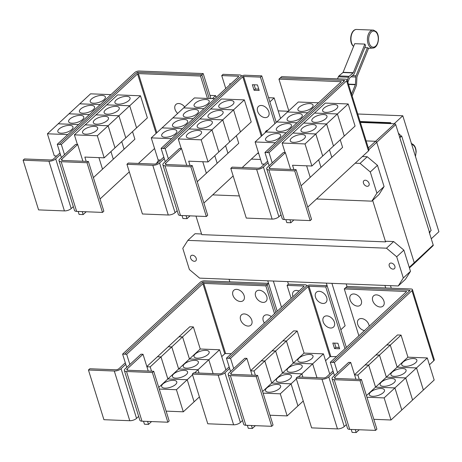 <?xml version="1.0" encoding="UTF-8"?>
<svg xmlns="http://www.w3.org/2000/svg" width="462" height="462" viewBox="0 0 462 462"><rect width="100%" height="100%" fill="white"/><g stroke="black" fill="none" stroke-linecap="round" stroke-linejoin="round"><path stroke-width="0.69" d="M347.274 80.33L348.539 77.218A2.535 1.513 -87.7 0 1 349.139 76.328L353.135 72.915A0.635 0.375 92.3 0 0 353.286 72.696L364.888 44.092A9.321 5.55 92.3 0 0 365.609 45.634L354.215 73.718A2.535 1.513 -87.7 0 1 353.615 74.607L349.618 78.014A0.635 0.375 92.3 0 0 349.468 78.24L347.857 82.207M364.888 44.092L354.701 43.688L343.099 72.297A0.635 0.375 -87.7 0 1 342.948 72.517L338.952 75.93A2.535 1.513 92.3 0 0 338.351 76.813L337.526 78.852M364.766 47.701L367.469 47.678A9.321 5.55 92.3 0 0 368.607 48.181L357.005 76.79A0.635 0.375 92.3 0 0 356.935 77.102L356.554 84.488A2.535 1.513 -87.7 0 1 356.289 85.741L352.142 95.963M351.559 94.086L355.359 84.719A0.635 0.375 92.3 0 0 355.422 84.407L355.809 77.015A2.535 1.513 -87.7 0 1 356.075 75.768L367.469 47.678M346.361 424.595L344.242 426.559A5.076 2.091 162.7 0 1 337.468 428.898L311.619 427.876L296.142 378.187L297.493 376.94L323.342 377.956A2.535 1.045 -17.3 0 0 326.726 376.79L333.004 370.974M330.301 362.289L332.34 362.37L408.581 291.793A3.17 1.305 -17.3 0 0 409.061 290.748A3.17 1.305 -17.3 0 0 407.721 290.13L345.634 287.687L344.288 288.935L406.641 291.505L330.301 362.289L333.483 372.499L328.765 376.871A5.076 2.091 162.7 0 1 321.991 379.204L296.142 378.187M364.518 330.613A6.982 4.816 47.2 0 1 357.721 324.393A6.982 4.816 47.2 0 1 361.428 318.543A6.982 4.816 47.2 0 1 368.924 324.838A6.982 4.816 47.2 0 1 369.213 326.27M350.069 299.826A6.982 4.816 47.2 0 1 353.776 293.971A6.982 4.816 47.2 0 1 361.272 300.265A6.982 4.816 47.2 0 1 357.559 306.121A6.982 4.816 47.2 0 1 350.069 299.826M372.73 300.716A6.982 4.816 47.2 0 1 376.443 294.866A6.982 4.816 47.2 0 1 383.934 301.16A6.982 4.816 47.2 0 1 380.226 307.011A6.982 4.816 47.2 0 1 372.73 300.716M143.018 354.267L140.979 354.187L125.138 368.849A5.076 2.091 -17.3 0 0 124.37 370.518A5.076 2.091 -17.3 0 0 126.519 371.506L152.368 372.522L167.845 422.216L169.19 420.969L153.713 371.275L127.864 370.258A2.535 1.045 162.7 0 1 126.79 369.767A2.535 1.045 162.7 0 1 127.177 368.93L143.018 354.267L148.25 371.061M152.368 372.522L153.713 371.275M124.37 370.518L139.847 420.212A5.076 2.091 -17.3 0 0 141.996 421.194L167.845 422.216M195.23 354.013A7.929 3.263 162.7 0 1 203.326 350.519A7.929 3.263 162.7 0 1 209.171 351.905A7.929 3.263 162.7 0 1 207.964 354.516A7.929 3.263 162.7 0 1 199.867 358.004A7.929 3.263 162.7 0 1 194.023 356.624A7.929 3.263 162.7 0 1 195.23 354.013M219.594 349.769L208.812 359.754L189.455 358.991L182.577 336.908L193.364 326.923L200.242 349.006L219.594 349.769L225.872 369.923M200.242 349.006L189.455 358.991L208.801 359.759L198.013 369.744L178.661 368.982L171.783 346.898L182.571 336.913L189.449 358.997L178.661 368.982L198.007 369.75L194.618 372.886M208.801 359.759L213.115 373.614L208.812 359.754M184.436 364.004A7.929 3.263 162.7 0 1 192.533 360.51A7.929 3.263 162.7 0 1 198.377 361.896A7.929 3.263 162.7 0 1 197.17 364.506A7.929 3.263 162.7 0 1 189.073 368A7.929 3.263 162.7 0 1 183.229 366.614A7.929 3.263 162.7 0 1 184.436 364.004M198.007 369.75L199.035 373.059L198.013 369.744M173.643 373.995A7.929 3.263 162.7 0 1 181.739 370.507A7.929 3.263 162.7 0 1 187.584 371.887A7.929 3.263 162.7 0 1 186.377 374.497A7.929 3.263 162.7 0 1 178.28 377.991A7.929 3.263 162.7 0 1 172.436 376.605A7.929 3.263 162.7 0 1 173.643 373.995M192.521 374.826L187.22 379.735L167.868 378.973L160.99 356.889L171.772 346.904L178.655 368.988L167.868 378.973M199.399 396.91L194.098 401.819L187.22 379.735L176.426 389.726L159.251 389.05M162.849 383.991A7.929 3.263 162.7 0 1 170.946 380.497A7.929 3.263 162.7 0 1 176.784 381.883A7.929 3.263 162.7 0 1 175.583 384.488A7.929 3.263 162.7 0 1 167.487 387.982A7.929 3.263 162.7 0 1 161.642 386.596A7.929 3.263 162.7 0 1 162.849 383.991M151.536 371.188L150.196 366.88L160.978 356.895L167.856 378.979L187.214 379.741L194.092 401.83L183.304 411.815L176.426 389.726M167.856 378.979L158.743 387.422M240.575 319.779A6.982 4.816 47.2 0 1 244.288 313.929A6.982 4.816 47.2 0 1 251.784 320.224A6.982 4.816 47.2 0 1 248.071 326.074A6.982 4.816 47.2 0 1 240.575 319.779M264.42 323.053A6.982 4.816 47.2 0 1 263.242 320.674A6.982 4.816 47.2 0 1 264.899 315.223A6.982 4.816 47.2 0 1 271.338 316.649M232.923 295.212A6.982 4.816 47.2 0 1 236.636 289.356A6.982 4.816 47.2 0 1 244.127 295.651A6.982 4.816 47.2 0 1 240.419 301.507A6.982 4.816 47.2 0 1 232.923 295.212M255.59 296.102A6.982 4.816 47.2 0 1 259.298 290.252A6.982 4.816 47.2 0 1 266.793 296.546A6.982 4.816 47.2 0 1 263.086 302.396A6.982 4.816 47.2 0 1 255.59 296.102M408.038 290.159L409.933 290.558L332.34 362.381L334.378 362.462L337.555 372.661L332.836 377.032A5.076 2.091 -17.3 0 0 332.068 378.701A5.076 2.091 -17.3 0 0 334.217 379.689L360.065 380.705L375.542 430.393L376.888 429.146L361.411 379.458L335.562 378.436A2.535 1.045 162.7 0 1 334.488 377.945A2.535 1.045 162.7 0 1 334.875 377.108L350.716 362.445L355.948 379.238M360.065 380.705L361.411 379.458M332.068 378.701L347.545 428.389A5.076 2.091 -17.3 0 0 349.694 429.377L375.542 430.393M402.928 362.191A7.929 3.263 162.7 0 1 411.024 358.703A7.929 3.263 162.7 0 1 416.868 360.083A7.929 3.263 162.7 0 1 415.661 362.693A7.929 3.263 162.7 0 1 407.565 366.187A7.929 3.263 162.7 0 1 401.721 364.801A7.929 3.263 162.7 0 1 402.928 362.191M427.292 357.946L416.51 367.931L397.153 367.169L390.274 345.085L401.062 335.1L407.94 357.184L427.292 357.946L434.17 380.035L423.388 390.015L416.51 367.931M407.94 357.184L397.153 367.169L416.499 367.943L405.711 377.922L386.359 377.159L379.481 355.076L390.269 345.091L397.147 367.18L386.359 377.159L405.705 377.933L394.918 387.918L375.566 387.156L368.688 365.067L379.469 355.087L386.353 377.171L375.566 387.156M392.134 372.187A7.929 3.263 162.7 0 1 400.231 368.693A7.929 3.263 162.7 0 1 406.075 370.079A7.929 3.263 162.7 0 1 404.868 372.684A7.929 3.263 162.7 0 1 396.771 376.178A7.929 3.263 162.7 0 1 390.927 374.792A7.929 3.263 162.7 0 1 392.134 372.187M416.499 367.943L423.377 390.026L412.589 400.011L405.711 377.922M381.341 382.178A7.929 3.263 162.7 0 1 389.437 378.684A7.929 3.263 162.7 0 1 395.281 380.07A7.929 3.263 162.7 0 1 394.074 382.68A7.929 3.263 162.7 0 1 385.978 386.168A7.929 3.263 162.7 0 1 380.134 384.788A7.929 3.263 162.7 0 1 381.341 382.178M405.705 377.933L412.583 400.017L401.796 410.002L394.918 387.918M370.547 392.169A7.929 3.263 162.7 0 1 378.644 388.675A7.929 3.263 162.7 0 1 384.482 390.061A7.929 3.263 162.7 0 1 383.281 392.671A7.929 3.263 162.7 0 1 375.184 396.165A7.929 3.263 162.7 0 1 369.34 394.779A7.929 3.263 162.7 0 1 370.547 392.169M359.234 379.371L357.894 375.063L368.676 365.078L375.554 387.162L394.912 387.924L384.124 397.909L366.949 397.233M375.554 387.162L366.441 395.599M394.912 387.924L401.79 410.008L391.002 419.993L384.124 397.909M344.288 288.935L358.887 335.822M242.51 420.507L240.39 422.47A5.076 2.091 162.7 0 1 233.622 424.803L207.773 423.787L192.296 374.099L193.642 372.851L219.49 373.868A2.535 1.045 -17.3 0 0 222.875 372.701L229.158 366.886M344.998 348.683L325.762 286.919L308.968 286.255L308.119 286.55L230.532 358.373L228.494 358.293L306.087 286.469A3.17 1.305 -17.3 0 0 306.56 285.412A3.17 1.305 -17.3 0 0 305.22 284.794L288.427 284.136L287.075 285.383L303.869 286.042L304.042 286.376L226.449 358.194L229.631 368.41L224.913 372.782A5.076 2.091 162.7 0 1 218.145 375.115L192.296 374.099M246.87 358.356L244.831 358.275L228.99 372.938A5.076 2.091 -17.3 0 0 228.216 374.607A5.076 2.091 -17.3 0 0 230.365 375.594L256.214 376.617L271.691 426.305L273.042 425.057L257.565 375.363L231.716 374.347A2.535 1.045 162.7 0 1 230.642 373.856A2.535 1.045 162.7 0 1 231.029 373.019L246.87 358.356L252.096 375.15M256.214 376.617L257.565 375.363M228.216 374.607L243.693 424.301A5.076 2.091 -17.3 0 0 245.842 425.288L271.691 426.305M299.081 358.102A7.929 3.263 162.7 0 1 307.178 354.608A7.929 3.263 162.7 0 1 313.017 355.994A7.929 3.263 162.7 0 1 311.81 358.604A7.929 3.263 162.7 0 1 303.719 362.098A7.929 3.263 162.7 0 1 297.874 360.712A7.929 3.263 162.7 0 1 299.081 358.102M323.446 353.857L312.659 363.842L293.306 363.08L286.428 340.996L297.21 331.011L304.088 353.095L323.446 353.857L329.724 374.018M304.088 353.095L293.306 363.08M316.978 377.708L312.659 363.842L301.865 373.833L282.513 373.071L275.629 350.987L286.417 341.002L293.295 363.086L312.653 363.848L316.967 377.708M288.288 368.093A7.929 3.263 162.7 0 1 296.379 364.605A7.929 3.263 162.7 0 1 302.223 365.985A7.929 3.263 162.7 0 1 301.016 368.595A7.929 3.263 162.7 0 1 292.92 372.089A7.929 3.263 162.7 0 1 287.081 370.703A7.929 3.263 162.7 0 1 288.288 368.093M293.295 363.086L282.513 373.071M282.501 373.082L271.714 383.062L264.836 360.978L275.623 350.993L282.501 373.082L301.853 373.845L302.887 377.154L301.865 373.833L298.469 376.975M277.489 378.089A7.929 3.263 162.7 0 1 285.585 374.595A7.929 3.263 162.7 0 1 291.43 375.981A7.929 3.263 162.7 0 1 290.223 378.586A7.929 3.263 162.7 0 1 282.126 382.08A7.929 3.263 162.7 0 1 276.288 380.694A7.929 3.263 162.7 0 1 277.489 378.089M296.373 378.915L291.072 383.824L271.714 383.062M303.251 401.004L297.95 405.913L291.072 383.824L280.278 393.82L263.097 393.139M266.695 388.08A7.929 3.263 162.7 0 1 274.792 384.586A7.929 3.263 162.7 0 1 280.636 385.972A7.929 3.263 162.7 0 1 279.429 388.582A7.929 3.263 162.7 0 1 271.333 392.071A7.929 3.263 162.7 0 1 265.488 390.69A7.929 3.263 162.7 0 1 266.695 388.08M255.388 375.283L254.042 370.969L264.83 360.989L271.708 383.073L291.06 383.835L297.938 405.919L287.156 415.904L280.278 393.82M271.708 383.073L262.589 391.51M146.841 366.545L157.421 356.751L160.978 356.895L157.421 356.751L168.208 346.766L171.772 346.904L168.22 346.754L179.002 336.775L182.571 336.913L179.013 336.763L189.795 326.778L193.364 326.923M166.129 411.134L183.304 411.815M150.196 366.88L146.91 366.753M138.664 416.418L136.544 418.381A5.076 2.091 162.7 0 1 129.77 420.715L103.921 419.698L88.444 370.004L89.795 368.757L115.644 369.779A2.535 1.045 -17.3 0 0 119.029 368.607L125.306 362.797M126.732 367.371L125.785 364.322L121.067 368.688A5.076 2.091 162.7 0 1 114.293 371.026L88.444 370.004M265.852 285.845L203.765 283.402L202.922 283.691L126.675 354.267L124.642 354.187L200.883 283.61A3.17 1.305 162.7 0 1 205.116 282.155L267.198 284.598L265.852 285.845L274.526 313.698M231.266 353.742L225.606 353.522L224.757 353.811L221.731 356.618M350.716 362.445L348.677 362.364L337.555 372.661M354.539 374.722L365.113 364.94L368.676 365.078L365.119 364.928L375.906 354.943L379.469 355.087L375.918 354.937L386.7 344.952L390.269 345.091L386.711 344.947L397.493 334.962L401.062 335.1M373.827 419.317L391.002 419.993M357.894 375.063L354.608 374.93M333.483 372.499L334.43 375.554M351.218 429.435L352.142 432.409L354.175 432.484M292.966 296.627A6.982 4.816 47.2 0 1 292.844 296.269A6.982 4.816 47.2 0 1 299.006 291.037M286.428 340.996L282.86 340.852L293.647 330.873L297.21 331.011M275.629 350.987L272.066 350.849L282.86 340.852M282.854 340.864L286.417 341.002M264.836 360.978L261.273 360.839L272.066 350.849L275.623 350.993M250.693 370.634L261.261 360.845L264.83 360.989M269.975 415.228L287.156 415.904M254.042 370.969L250.756 370.842M229.631 368.41L230.584 371.465M323.163 321.731A6.982 4.816 47.2 0 1 326.871 315.881A6.982 4.816 47.2 0 1 334.367 322.176A6.982 4.816 47.2 0 1 330.653 328.026A6.982 4.816 47.2 0 1 323.163 321.731M315.506 297.164A6.982 4.816 47.2 0 1 319.219 291.308A6.982 4.816 47.2 0 1 326.715 297.603A6.982 4.816 47.2 0 1 323.002 303.459A6.982 4.816 47.2 0 1 315.506 297.164M334.54 348.573L332.819 343.052L337.913 343.254L339.634 348.775L334.54 348.573L335.886 347.326L339.224 347.459M334.58 343.122L335.886 347.326M151.553 421.575L148.516 424.387L147.592 421.419M129.857 364.483L126.675 354.267M148.516 424.387L144.439 424.214L143.52 421.257M275.872 312.451L267.198 284.598L268.538 283.362L277.212 311.209M355.29 429.596L356.208 432.553L359.234 429.752M429.423 364.784L433.801 360.73A3.17 1.305 -17.3 0 0 434.286 359.684L412.451 289.593A3.17 1.305 -17.3 0 0 411.111 288.981L346.997 286.452L345.663 287.687M334.378 362.462L411.971 290.638A3.17 1.305 -17.3 0 0 412.451 289.593M354.175 432.472L356.208 432.553M247.366 425.346L248.29 428.314L250.34 428.384M287.075 285.383L291.112 298.342M255.388 425.664L252.362 428.465L251.444 425.508M336.475 356.572L329.955 356.641L325.571 360.695M233.708 368.572L230.532 358.373M252.362 428.465L250.323 428.384M226.449 358.194L228.494 358.293L306.081 286.457A3.17 1.305 162.7 0 1 310.314 285.008L327.108 285.672L325.762 286.919M346.35 347.436L327.108 285.672M204.77 282.155L203.084 282.086L201.103 283.425M125.785 364.322L122.609 354.123L124.642 354.187M122.609 354.123L200.196 282.299A3.17 1.305 162.7 0 1 204.429 280.838L268.538 283.362M281.012 214.79L278.892 216.753A5.076 2.091 162.7 0 1 272.124 219.092L246.275 218.076L230.798 168.382L232.143 167.134L257.992 168.151A2.535 1.045 -17.3 0 0 261.377 166.984L267.66 161.169M264.951 152.483L266.99 152.564L343.231 81.988A3.17 1.305 -17.3 0 0 343.716 80.942A3.17 1.305 -17.3 0 0 342.371 80.33L280.29 77.882L278.938 79.129L341.291 81.699L264.951 152.483L268.133 162.699L263.415 167.065A5.076 2.091 162.7 0 1 256.647 169.398L230.798 168.382M299.122 107.248A7.929 3.263 162.7 0 1 307.218 103.754A7.929 3.263 162.7 0 1 313.063 105.14A7.929 3.263 162.7 0 1 311.856 107.75A7.929 3.263 162.7 0 1 303.759 111.238A7.929 3.263 162.7 0 1 297.915 109.858A7.929 3.263 162.7 0 1 299.122 107.248M318.618 102.812L298.279 102.01L287.491 111.995L276.698 121.991L297.037 122.788M288.328 117.238A7.929 3.263 162.7 0 1 296.425 113.744A7.929 3.263 162.7 0 1 302.269 115.13A7.929 3.263 162.7 0 1 301.062 117.741A7.929 3.263 162.7 0 1 292.966 121.235A7.929 3.263 162.7 0 1 287.121 119.849A7.929 3.263 162.7 0 1 288.328 117.238M277.535 127.229A7.929 3.263 162.7 0 1 285.632 123.741A7.929 3.263 162.7 0 1 291.47 125.121A7.929 3.263 162.7 0 1 290.269 127.731A7.929 3.263 162.7 0 1 282.172 131.225A7.929 3.263 162.7 0 1 276.328 129.839A7.929 3.263 162.7 0 1 277.535 127.229M286.244 132.779L265.904 131.976L276.686 121.991L297.026 122.794M266.741 137.22A7.929 3.263 162.7 0 1 274.838 133.732A7.929 3.263 162.7 0 1 280.677 135.112A7.929 3.263 162.7 0 1 279.475 137.722A7.929 3.263 162.7 0 1 271.379 141.216A7.929 3.263 162.7 0 1 265.535 139.83A7.929 3.263 162.7 0 1 266.741 137.22M286.232 132.785L265.893 131.988L255.111 141.967L261.989 164.056L264.443 164.149M77.674 144.462L75.635 144.381L59.794 159.043A5.076 2.091 -17.3 0 0 59.021 160.712A5.076 2.091 -17.3 0 0 61.169 161.7L87.018 162.722L102.495 212.41L103.846 211.163L88.369 161.469L62.52 160.453A2.535 1.045 162.7 0 1 61.446 159.962A2.535 1.045 162.7 0 1 61.833 159.124L77.674 144.462L82.906 161.255M87.018 162.722L88.369 161.469M59.021 160.712L74.498 210.406A5.076 2.091 -17.3 0 0 76.646 211.394L102.495 212.41M128.858 100.543A7.929 3.263 162.7 0 1 120.761 104.031A7.929 3.263 162.7 0 1 114.922 102.651A7.929 3.263 162.7 0 1 116.129 100.04A7.929 3.263 162.7 0 1 124.22 96.546A7.929 3.263 162.7 0 1 130.065 97.932A7.929 3.263 162.7 0 1 128.858 100.543M114.986 147.846L147.372 117.879L140.494 95.796L129.707 105.781L106.786 104.874L117.573 94.889L140.494 95.796M114.998 147.846L108.12 125.762L118.901 115.777L125.78 137.861L118.913 115.771L129.695 105.786L136.573 127.87L129.707 105.781M132.53 131.612L134.892 139.201L124.111 149.186L121.749 141.597L124.099 149.191L113.317 159.176L110.949 151.588L113.305 159.188L102.518 169.167L98.926 157.629L102.512 169.179L93.393 177.616M118.064 110.534A7.929 3.263 162.7 0 1 109.968 114.027A7.929 3.263 162.7 0 1 104.129 112.641A7.929 3.263 162.7 0 1 105.33 110.031A7.929 3.263 162.7 0 1 113.427 106.537A7.929 3.263 162.7 0 1 119.271 107.923A7.929 3.263 162.7 0 1 118.064 110.534M107.271 120.524A7.929 3.263 162.7 0 1 99.174 124.018A7.929 3.263 162.7 0 1 93.33 122.632A7.929 3.263 162.7 0 1 94.537 120.022A7.929 3.263 162.7 0 1 102.633 116.534A7.929 3.263 162.7 0 1 108.478 117.914A7.929 3.263 162.7 0 1 107.271 120.524M96.477 130.515A7.929 3.263 162.7 0 1 88.381 134.009A7.929 3.263 162.7 0 1 82.536 132.623A7.929 3.263 162.7 0 1 83.743 130.013A7.929 3.263 162.7 0 1 91.84 126.524A7.929 3.263 162.7 0 1 97.684 127.905A7.929 3.263 162.7 0 1 96.477 130.515M86.192 161.388L84.846 157.074L104.198 157.837L114.986 147.857L108.108 125.768L97.32 135.753L74.405 134.852L85.187 124.867L108.108 125.768M104.198 157.837L97.32 135.753M177.674 113.427A6.982 4.816 47.2 0 1 175.04 109.367A6.982 4.816 47.2 0 1 177.448 103.644A6.982 4.816 47.2 0 1 184.696 106.924M360.094 121.494L390.702 122.701L390.991 123.631M357.761 114.004L402.789 115.777L394.167 123.758M278.193 110.868L288.276 111.267M402.789 115.777L438.9 231.722L431.271 238.785M398.348 133.079L401.062 135.984L401.68 136.007L431.121 230.532L429.435 232.091L395.72 124.636A0.953 0.658 -132.8 0 0 394.698 123.781L390.113 123.597L390.702 122.701M430.203 231.381L429.556 233.27M331.912 283.345L345.131 325.779L340.852 329.741L326.328 283.125M307.831 112.792L287.491 111.995L307.819 112.803M275.444 142.77L255.111 141.967M266.99 152.564L269.034 152.656L272.21 162.855L267.492 167.227A5.076 2.091 -17.3 0 0 266.718 168.896A5.076 2.091 -17.3 0 0 268.867 169.883L294.716 170.9L310.193 220.593L311.544 219.34L296.067 169.652L270.218 168.636A2.535 1.045 162.7 0 1 269.144 168.139A2.535 1.045 162.7 0 1 269.531 167.308L285.372 152.645L290.604 169.439M294.716 170.9L296.067 169.652M266.718 168.896L282.195 218.584A5.076 2.091 -17.3 0 0 284.344 219.571L310.193 220.593M336.555 108.72A7.929 3.263 162.7 0 1 328.459 112.214A7.929 3.263 162.7 0 1 322.62 110.828A7.929 3.263 162.7 0 1 323.827 108.218A7.929 3.263 162.7 0 1 331.918 104.73A7.929 3.263 162.7 0 1 337.762 106.11A7.929 3.263 162.7 0 1 336.555 108.72M293.89 169.566L292.544 165.257L311.896 166.02L322.695 156.029L315.817 133.945L326.599 123.96L303.69 123.048L314.478 113.063L337.393 113.97L344.282 136.042L355.07 126.062L348.192 103.973L337.404 113.958L344.271 136.053L333.489 146.038L326.611 123.949L337.393 113.97L314.483 113.057L325.271 103.072L348.192 103.973M340.228 139.795L342.59 147.384L331.808 157.369L329.446 149.78L331.797 157.375L321.015 167.359L318.647 159.771L321.003 167.365L310.216 177.35L306.624 165.812L310.21 177.356L301.091 185.799M325.762 118.711A7.929 3.263 162.7 0 1 317.665 122.205A7.929 3.263 162.7 0 1 311.827 120.819A7.929 3.263 162.7 0 1 313.028 118.214A7.929 3.263 162.7 0 1 321.125 114.72A7.929 3.263 162.7 0 1 326.969 116.106A7.929 3.263 162.7 0 1 325.762 118.711M333.477 146.032L322.695 156.029M314.969 128.707A7.929 3.263 162.7 0 1 306.872 132.196A7.929 3.263 162.7 0 1 301.028 130.815A7.929 3.263 162.7 0 1 302.235 128.205A7.929 3.263 162.7 0 1 310.331 124.711A7.929 3.263 162.7 0 1 316.175 126.097A7.929 3.263 162.7 0 1 314.969 128.707M311.896 166.02L305.018 143.936L315.806 133.951L292.896 133.039L303.684 123.054L326.599 123.96L333.477 146.044M304.175 138.698A7.929 3.263 162.7 0 1 296.078 142.186A7.929 3.263 162.7 0 1 290.234 140.806A7.929 3.263 162.7 0 1 291.441 138.196A7.929 3.263 162.7 0 1 299.538 134.702A7.929 3.263 162.7 0 1 305.382 136.088A7.929 3.263 162.7 0 1 304.175 138.698M305.018 143.936L282.103 143.029L292.885 133.05L315.806 133.951L322.684 156.035M278.938 79.129L288.796 110.782M73.319 206.612L71.194 208.576A5.076 2.091 162.7 0 1 64.426 210.909L38.577 209.892L23.1 160.204L24.446 158.957L50.294 159.973A2.535 1.045 -17.3 0 0 53.679 158.807L59.962 152.991M61.388 157.571L60.435 154.516L55.717 158.888A5.076 2.091 162.7 0 1 48.949 161.221L23.1 160.204M91.424 99.064A7.929 3.263 162.7 0 1 99.521 95.576A7.929 3.263 162.7 0 1 105.365 96.956A7.929 3.263 162.7 0 1 104.158 99.567A7.929 3.263 162.7 0 1 96.061 103.061A7.929 3.263 162.7 0 1 90.217 101.675A7.929 3.263 162.7 0 1 91.424 99.064M110.938 94.629L90.581 93.826L69 113.814M80.631 109.061A7.929 3.263 162.7 0 1 88.727 105.567A7.929 3.263 162.7 0 1 94.571 106.953A7.929 3.263 162.7 0 1 93.364 109.558A7.929 3.263 162.7 0 1 85.268 113.051A7.929 3.263 162.7 0 1 79.424 111.665A7.929 3.263 162.7 0 1 80.631 109.061M69.837 119.052A7.929 3.263 162.7 0 1 77.934 115.558A7.929 3.263 162.7 0 1 83.778 116.944A7.929 3.263 162.7 0 1 82.571 119.554A7.929 3.263 162.7 0 1 74.474 123.042A7.929 3.263 162.7 0 1 68.63 121.662A7.929 3.263 162.7 0 1 69.837 119.052M89.351 114.616L68.988 113.814L58.206 123.804M59.044 129.042A7.929 3.263 162.7 0 1 67.14 125.549A7.929 3.263 162.7 0 1 72.979 126.935A7.929 3.263 162.7 0 1 71.777 129.545A7.929 3.263 162.7 0 1 63.681 133.033A7.929 3.263 162.7 0 1 57.837 131.653A7.929 3.263 162.7 0 1 59.044 129.042M78.552 124.607L58.195 123.804L47.413 133.789L54.291 155.873L56.745 155.971M118.913 115.771L95.992 114.865L106.786 104.874L129.695 105.786M108.12 125.762L85.199 124.861L95.992 114.865L118.901 115.777M77.391 144.45L74.405 134.852M200.502 76.039L138.421 73.597L137.572 73.891L61.331 144.462L59.292 144.381L135.533 73.81A3.17 1.305 162.7 0 1 139.767 72.349L201.854 74.792L200.502 76.039L207.478 98.435M390.026 123.325L360.302 122.153M399.659 137.283L401.062 135.984M401.68 136.007L399.994 137.566M399.746 137.56L429.435 232.091M273.342 281.04L281.502 307.236M390.482 285.655L391.279 288.196M385.695 287.976L384.904 285.435M346.194 283.911L346.991 286.463M287.624 281.601L288.415 284.142M277.223 311.203L267.758 280.821M229.054 279.296L229.845 281.837M268.133 162.699L269.086 165.748M285.868 219.635L286.792 222.603L288.831 222.684M285.372 152.645L283.333 152.564L272.21 162.855M285.089 152.633L282.103 143.029M266.996 152.576L344.588 80.758L344.415 80.423L344.531 80.804M79.782 103.823L100.144 104.62L79.793 103.811M89.357 114.605L69 113.802M78.563 124.596L58.206 123.799M67.77 134.592L47.413 133.789M86.209 211.769L83.172 214.582L82.248 211.613M154.568 148.493L138.415 163.444M129.308 171.87L100.046 198.96M64.513 154.678L61.331 144.462M60.435 154.516L57.259 144.317L59.292 144.381M83.172 214.582L79.089 214.408L78.17 211.452M209.234 98.504L201.854 74.792L203.193 73.562L139.085 71.032A3.17 1.305 162.7 0 0 134.852 72.494L57.259 144.317M360.383 122.43L390.113 123.597M366.141 140.916L375.404 141.28A1.271 0.878 47.2 0 1 376.767 142.423L414.258 262.786A1.271 0.878 47.2 0 1 414.108 263.675L433.096 245.668A0.953 0.658 -132.8 0 0 433.206 244.999L429.181 232.08M414.108 263.675A1.271 0.878 47.2 0 1 414.096 263.681L409.419 267.908M389.252 265.973A3.488 2.408 47.2 0 1 389.685 263.519A3.488 2.408 47.2 0 1 392.521 263.444A3.488 2.408 47.2 0 1 394.86 266.193A3.488 2.408 47.2 0 1 394.427 268.641A3.488 2.408 47.2 0 1 391.591 268.722A3.488 2.408 47.2 0 1 389.252 265.973M190.621 258.148A3.488 2.408 47.2 0 1 191.054 255.7A3.488 2.408 47.2 0 1 193.89 255.619A3.488 2.408 47.2 0 1 196.223 258.368A3.488 2.408 47.2 0 1 195.796 260.822A3.488 2.408 47.2 0 1 192.96 260.897A3.488 2.408 47.2 0 1 190.621 258.148M386.486 248.192L396.702 256.774L403.309 277.98L398.25 285.961L199.613 278.136L189.397 269.554L182.79 248.354L187.855 240.373L386.486 248.192L393.664 241.551L386.267 241.256L385.585 241.88L201.761 234.638L195.986 216.095M398.25 285.961L405.428 279.314L410.487 271.333L403.88 250.133L393.664 241.551M403.309 277.98L410.487 271.333M396.702 256.774L403.88 250.133M187.855 240.373L195.033 233.726L201.559 233.98M288.825 222.667L290.864 222.748L293.89 219.947M289.945 219.791L290.864 222.748M307.738 207.126L368.457 150.924A3.17 1.305 -17.3 0 0 368.936 149.884L347.106 79.793A3.17 1.305 -17.3 0 0 345.761 79.175L281.653 76.652L280.318 77.887M269.034 152.656L346.621 80.833A3.17 1.305 -17.3 0 0 347.106 79.793M342.688 80.353L344.415 80.423M139.42 72.349L137.734 72.28L135.759 73.62M372.661 200.387L385.585 241.88M181.52 148.55L179.481 148.469L163.64 163.138A5.076 2.091 -17.3 0 0 162.872 164.807A5.076 2.091 -17.3 0 0 165.021 165.794L190.87 166.811L206.347 216.499L207.692 215.252L192.215 165.563L166.366 164.541A2.535 1.045 162.7 0 1 165.292 164.05A2.535 1.045 162.7 0 1 165.679 163.213L181.52 148.55L186.752 165.344M190.87 166.811L192.215 165.563M162.872 164.807L178.349 214.495A5.076 2.091 -17.3 0 0 180.498 215.483L206.347 216.499M232.709 104.631A7.929 3.263 162.7 0 1 224.613 108.125A7.929 3.263 162.7 0 1 218.769 106.739A7.929 3.263 162.7 0 1 219.976 104.129A7.929 3.263 162.7 0 1 228.072 100.635A7.929 3.263 162.7 0 1 233.916 102.021A7.929 3.263 162.7 0 1 232.709 104.631M240.431 131.953L251.218 121.968L244.34 99.884L233.553 109.869L240.425 131.959L233.553 109.869L210.637 108.968L221.419 98.984L244.34 99.884M236.382 135.707L238.744 143.289L227.957 153.274L225.595 145.686M221.916 114.622A7.929 3.263 162.7 0 1 213.819 118.116A7.929 3.263 162.7 0 1 207.975 116.73A7.929 3.263 162.7 0 1 209.182 114.12A7.929 3.263 162.7 0 1 217.279 110.632A7.929 3.263 162.7 0 1 223.123 112.012A7.929 3.263 162.7 0 1 221.916 114.622M229.626 141.944L240.425 131.959M222.759 119.86L233.547 109.875L210.626 108.974L199.844 118.959L222.753 119.866L229.631 141.955L222.759 119.86L199.844 118.959L189.045 128.95L211.96 129.862L222.753 119.866M225.589 145.697L227.951 153.286L217.163 163.265L214.801 155.682L217.157 163.277L206.37 173.262L202.778 161.723M211.122 124.613A7.929 3.263 162.7 0 1 203.026 128.107A7.929 3.263 162.7 0 1 197.182 126.721A7.929 3.263 162.7 0 1 198.389 124.111A7.929 3.263 162.7 0 1 206.485 120.622A7.929 3.263 162.7 0 1 212.324 122.003A7.929 3.263 162.7 0 1 211.122 124.613M190.038 165.477L188.698 161.169L208.05 161.931L229.631 141.955M218.844 151.934L211.966 129.851L218.838 151.946M200.323 134.609A7.929 3.263 162.7 0 1 192.227 138.098A7.929 3.263 162.7 0 1 186.388 136.717A7.929 3.263 162.7 0 1 187.595 134.107A7.929 3.263 162.7 0 1 195.686 130.613A7.929 3.263 162.7 0 1 201.53 131.999A7.929 3.263 162.7 0 1 200.323 134.609M201.172 139.842L211.96 129.862L189.045 128.95L178.251 138.941L201.172 139.842L208.05 161.931M202.766 161.723L206.358 173.267L197.245 181.705M257.623 111.319A6.982 4.816 47.2 0 1 261.336 105.469A6.982 4.816 47.2 0 1 268.832 111.764A6.982 4.816 47.2 0 1 265.119 117.614A6.982 4.816 47.2 0 1 257.623 111.319M265.13 132.692A6.982 4.816 47.2 0 1 267.914 130.111M210.984 98.573L203.193 73.562M209.996 95.397L215.592 95.617L216.158 97.436M215.592 95.617L212.341 98.625M369.063 183.374A3.488 2.408 47.2 0 1 368.63 185.828A3.488 2.408 47.2 0 1 365.8 185.903A3.488 2.408 47.2 0 1 363.461 183.154A3.488 2.408 47.2 0 1 363.889 180.706A3.488 2.408 47.2 0 1 366.724 180.625A3.488 2.408 47.2 0 1 369.063 183.374M355.197 163.196L360.071 163.386L370.287 171.974L376.894 193.174L371.835 201.155L379.013 194.508L384.072 186.527L377.471 165.327L367.25 156.745L362.375 156.549M376.894 193.174L384.072 186.527M370.287 171.974L377.471 165.327M156.393 163.594L158.639 159.985M371.835 201.155L316.545 198.978M239.38 195.934L212.699 194.883M254.077 90.24L252.356 84.719L257.45 84.921L259.17 90.442L254.077 90.24L255.428 88.993L258.76 89.12M254.117 84.789L255.428 88.993M177.165 210.701L175.046 212.664A5.076 2.091 162.7 0 1 168.272 215.003L142.423 213.981L126.946 164.293L128.297 163.046L154.146 164.062A2.535 1.045 -17.3 0 0 157.53 162.895L163.814 157.08M274.907 123.643L260.418 77.114L243.618 76.455L242.775 76.744L165.182 148.568L163.144 148.487L240.737 76.663A3.17 1.305 -17.3 0 0 241.216 75.606A3.17 1.305 -17.3 0 0 239.87 74.988L223.077 74.33L221.731 75.577L238.525 76.236L238.698 76.571L161.105 148.394L164.287 158.605L159.569 162.976A5.076 2.091 162.7 0 1 152.795 165.309L126.946 164.293M195.276 103.159A7.929 3.263 162.7 0 1 203.372 99.665A7.929 3.263 162.7 0 1 209.211 101.051A7.929 3.263 162.7 0 1 208.004 103.655A7.929 3.263 162.7 0 1 199.913 107.149A7.929 3.263 162.7 0 1 194.069 105.763A7.929 3.263 162.7 0 1 195.276 103.159M214.766 98.718L194.427 97.921L151.259 137.878L158.137 159.962L160.591 160.06M184.482 113.15A7.929 3.263 162.7 0 1 192.573 109.656A7.929 3.263 162.7 0 1 198.417 111.042A7.929 3.263 162.7 0 1 197.21 113.652A7.929 3.263 162.7 0 1 189.114 117.14A7.929 3.263 162.7 0 1 183.275 115.76A7.929 3.263 162.7 0 1 184.482 113.15M173.683 123.14A7.929 3.263 162.7 0 1 181.78 119.646A7.929 3.263 162.7 0 1 187.624 121.032A7.929 3.263 162.7 0 1 186.417 123.643A7.929 3.263 162.7 0 1 178.32 127.137A7.929 3.263 162.7 0 1 172.482 125.751A7.929 3.263 162.7 0 1 173.683 123.14M162.89 133.131A7.929 3.263 162.7 0 1 170.986 129.643A7.929 3.263 162.7 0 1 176.831 131.023A7.929 3.263 162.7 0 1 175.624 133.633A7.929 3.263 162.7 0 1 167.527 137.127A7.929 3.263 162.7 0 1 161.683 135.741A7.929 3.263 162.7 0 1 162.89 133.131M181.243 148.539L178.251 138.941M360.071 163.386L367.25 156.745M251.351 159.107L260.556 159.471M268.566 97.701L274.162 97.921L280.544 118.422M161.105 148.394L163.144 148.487L240.731 76.652A3.17 1.305 162.7 0 1 244.97 75.208L261.763 75.866L260.418 77.114M276.253 122.395L261.763 75.866M203.979 108.703L183.639 107.9L203.973 108.714M193.185 118.694L172.846 117.897L193.18 118.705M182.392 128.69L162.052 127.887L182.386 128.696M171.598 138.681L151.259 137.878M164.287 158.605L165.234 161.66M190.038 215.858L187.012 218.659L186.094 215.702M258.408 152.57L242.244 167.533M233.154 175.947L203.886 203.037M168.359 158.766L165.182 148.568M187.012 218.659L184.996 218.578M274.162 97.921L269.866 101.883L276.264 122.384M257.519 153.396L258.68 153.442M182.022 215.54L182.946 218.514L184.979 218.59M221.731 75.577L225.768 88.537M229.955 84.662L229.695 83.824L230.809 83.87M376.23 32.323A8.062 4.799 -87.7 0 1 377.414 43.445A8.062 4.799 -87.7 0 1 370.72 45.911A8.062 4.799 -87.7 0 1 369.536 34.783A8.062 4.799 -87.7 0 1 376.23 32.323M411.729 144.485A8.062 4.799 -87.7 0 1 415.973 151.888A8.062 4.799 -87.7 0 1 415.361 156.15M369.71 46.679A9.009 5.365 -87.7 0 1 367.787 36.146A9.009 5.365 -87.7 0 1 373.539 30.128L376.172 31.653C380.411 35.926 378.39 47.852 372.828 48.083A9.009 5.365 -87.7 0 1 369.71 46.679M353.574 46.466L352.956 45.877C348.712 41.603 350.733 29.678 356.294 29.447A9.009 5.365 92.3 0 0 351.207 36.134A9.009 5.365 92.3 0 0 353.257 46.033A9.009 5.365 92.3 0 0 353.609 46.385M348.539 77.218L338.351 76.813M349.139 76.328L338.952 75.93M353.135 72.915L342.948 72.517M353.286 72.696L343.099 72.297M352.425 75.624L356.075 75.768M351.01 76.831L355.809 77.015M348.458 84.13L355.422 84.407M348.556 84.448L355.359 84.719M337.468 428.898L321.991 379.204M126.519 371.506L141.996 421.194M127.177 368.93L127.581 370.235M334.217 379.689L349.694 429.377M334.875 377.108L335.279 378.413M344.242 426.559L328.765 376.871M406.369 291.383L406.491 291.765M233.622 424.803L218.145 375.115M230.365 375.594L245.842 425.288M231.029 373.019L231.433 374.324M240.39 422.47L224.913 372.782M129.77 420.715L114.293 371.026M136.544 418.381L121.067 368.688M225.606 353.522L203.765 283.402M224.757 353.811L202.922 283.691M411.971 290.638L433.801 360.73M409.759 290.228L409.881 290.61M303.869 286.042L303.99 286.423M329.955 356.641L308.119 286.55M330.798 356.346L308.968 286.255M202.344 282.721L202.235 282.38M203.188 282.421L203.084 282.086M272.124 219.092L256.647 169.398M61.169 161.7L76.646 211.394M61.833 159.124L62.237 160.43M278.892 216.753L263.415 167.065M268.867 169.883L284.344 219.571M269.531 167.308L269.935 168.607M341.025 81.578L341.141 81.959M64.426 210.909L48.949 161.221M71.194 208.576L55.717 158.888M156.832 132.721L138.421 73.597M156.104 133.391L137.572 73.891M409.251 267.359L433.206 244.999M346.621 80.833L368.457 150.924M136.995 72.915L136.891 72.574M137.838 72.621L137.734 72.28M368.335 147.956L394.698 123.781M368.861 149.642L395.72 124.636M165.021 165.794L180.498 215.483M165.679 163.213L166.083 164.518M168.272 215.003L152.795 165.309M175.046 212.664L159.569 162.976M262.029 135.562L243.618 76.455M261.301 136.232L242.775 76.744M238.525 76.236L238.64 76.623M411.226 143.532C414.298 144.467 415.939 147.239 416.158 151.842L415.471 156.508M356.294 29.447L373.539 30.128M372.828 48.083L368.555 48.308M409.061 290.748L409.211 291.227M306.56 285.412L306.739 285.984M343.716 80.942L343.867 81.422M241.216 75.606L241.395 76.178"/></g></svg>
